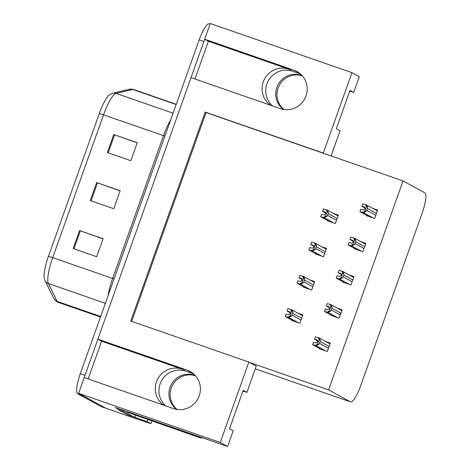 <?xml version="1.0" encoding="UTF-8"?>
<svg xmlns="http://www.w3.org/2000/svg" width="470" height="470" viewBox="0 0 470 470"><rect width="100%" height="100%" fill="white"/><g stroke="black" fill="none" stroke-linecap="round" stroke-linejoin="round"><path stroke-width="0.7" d="M272.541 105.926A20.398 19.893 118.7 0 1 266.937 83.877A20.398 19.893 118.7 0 1 292.581 71.199L300.395 73.913M194.962 79.001L208.404 41.254L288.921 69.202A20.398 19.893 -61.3 0 0 263.276 81.874A20.398 19.893 -61.3 0 0 270.591 105.251M165.734 405.88A20.398 19.893 118.7 0 1 160.129 383.831A20.398 19.893 118.7 0 1 185.773 371.153L193.587 373.862M88.154 378.949L101.596 341.202L182.113 369.15A20.398 19.893 -61.3 0 0 156.469 381.828A20.398 19.893 -61.3 0 0 163.783 405.205M351.936 72.662L323.301 153.079L205.167 112.077L130.76 321.045L248.888 362.053L220.254 442.47L78.613 393.308L84.212 377.58L173.547 408.589A20.398 19.893 -61.3 0 0 199.192 395.91A20.398 19.893 -61.3 0 0 190.174 371.488A20.398 19.893 -61.3 0 0 187.219 370.184L97.889 339.176L191.02 77.632L280.355 108.641A20.398 19.893 -61.3 0 0 305.999 95.962A20.398 19.893 -61.3 0 0 296.981 71.54A20.398 19.893 -61.3 0 0 294.026 70.23L204.697 39.222L210.296 23.5L351.936 72.662L359.303 76.692L353.704 92.42L349.997 90.387L336.32 128.798L340.027 130.825L331.08 155.952M294.026 70.23L297.686 72.233A20.398 19.893 118.7 0 1 298.755 72.639M191.948 372.587A20.398 19.893 -61.3 0 0 190.879 372.181L187.219 370.184M117.835 408.888L115.367 407.537L227.621 446.5L233.22 430.779L229.513 428.746L243.19 390.341L246.897 392.368L256.256 366.083L249.752 362.523L328.624 389.9L350.503 401.873A19.123 4.171 109.1 0 0 350.644 401.932A19.123 4.171 109.1 0 0 360.625 385.894L422.213 212.934A19.123 4.171 109.1 0 0 424.915 192.9L403.037 180.932L206.036 112.553L131.676 321.368M147.833 419.639L147.128 421.625L133.85 417.013M147.128 421.625L150.911 423.693L151.857 421.038M136.053 418.535A19.123 4.171 -70.9 0 1 135.46 418.517A19.123 4.171 -70.9 0 1 135.319 418.453L150.911 423.693M220.254 442.47L227.621 446.5M135.46 418.517L106.073 408.318A19.123 4.171 -70.9 0 1 105.932 408.254L78.613 393.308M208.404 41.254L204.697 39.222M101.596 341.202L97.889 339.176M349.762 91.051L353.704 92.42M242.955 390.999L246.897 392.368M328.624 389.9L403.037 180.932M248.888 362.053L249.752 362.523M206.036 112.553L205.167 112.077M323.301 153.079L324.165 153.555M354.709 248.524L354.586 248.877L362.816 251.732L365.807 243.331L361.019 241.668M342.871 281.777L342.748 282.123L350.978 284.979L353.969 276.577L349.181 274.915M331.033 315.023L330.909 315.37L339.134 318.225L342.131 309.824L337.343 308.161M319.195 348.27L319.071 348.617L327.296 351.478L330.293 343.071L325.504 341.414M366.553 215.278L366.424 215.63L374.655 218.485L377.645 210.084L372.863 208.422M315.411 253.565L315.288 253.912L323.513 256.767L326.503 248.366L321.721 246.703M303.573 286.812L303.444 287.158L311.675 290.019L314.665 281.612L309.883 279.955M291.735 320.058L291.606 320.411L299.837 323.266L302.827 314.865L298.045 313.202M327.249 220.318L327.126 220.665L335.351 223.52L338.347 215.119L333.559 213.456M84.242 377.592A19.123 4.171 -70.9 0 1 85.023 375.301L203.886 41.507A19.123 4.171 -70.9 0 1 204.726 39.239M77.621 393.701L101.232 406.62A19.123 4.171 -70.9 0 0 101.373 406.685L106.073 408.318A19.123 4.171 -70.9 0 1 105.932 408.254L82.321 395.335L77.621 393.701A19.123 4.171 -70.9 0 1 80.323 373.668L199.18 39.874A19.123 4.171 -70.9 0 1 209.162 23.835L210.067 24.146M48.48 256.273L99.346 113.435A22.948 5.005 -70.9 0 1 109.569 94.687L112.694 93.219A6.374 6.163 76.7 0 1 116.055 93.395A25.497 5.564 109.1 0 0 103.553 114.798L52.687 257.636L48.48 256.273A22.948 5.005 -70.9 0 0 44.339 278.916L44.961 280.549A6.374 6.081 153.6 0 0 48.357 283.51L57.228 301.411A25.497 5.564 109.1 0 0 57.957 302.245A25.497 5.564 109.1 0 0 58.139 302.328L100.492 317.033M79.571 230.553L103.077 238.713L96.667 256.714L73.156 248.554L79.571 230.553L80.399 230.841L73.99 248.842M113.763 134.526L137.269 142.686L130.86 160.693L107.348 152.533L113.763 134.526L114.592 134.82L108.182 152.821M96.667 182.542L120.173 190.697L113.763 208.704L90.252 200.543L96.667 182.542L97.496 182.83L91.086 200.831M120.12 190.844L97.496 182.83M137.216 142.833L114.592 134.82M103.024 238.86L80.399 230.841M325.869 213.11L322.573 211.306L325.404 212.064M325.546 212.17L325.739 213.774L324.177 215.001L321.509 214.308L320.652 216.705L324.118 217.663L326.779 216.517A3.19 3.108 -61.3 0 0 327.508 215.342L328.148 213.545A3.19 3.108 -61.3 0 0 328.324 212.182L326.897 209.861L323.43 208.903L322.573 211.306M338.059 215.918L326.897 209.861M329.212 221.388L320.652 216.705M323.53 217.457L325.587 216.1L327.132 211.764L328.324 212.182M325.587 216.1L326.779 216.517M327.132 211.764L326.309 209.655M365.172 208.069L361.877 206.265L364.708 207.029M364.849 207.129L365.043 208.733L363.48 209.967L360.807 209.268L359.955 211.67L363.422 212.628L366.083 211.476A3.19 3.108 -61.3 0 0 366.806 210.307L367.452 208.504A3.19 3.108 -61.3 0 0 367.628 207.141L366.195 204.826L362.734 203.868L361.877 206.265M377.363 210.883L366.195 204.826M368.515 216.353L359.955 211.67M362.834 212.422L364.89 211.065L366.436 206.73L367.628 207.141M364.89 211.065L366.083 211.476M366.436 206.73L365.613 204.62M314.031 246.356L310.735 244.553L313.566 245.317M313.707 245.416L313.901 247.02L312.339 248.254L309.665 247.555L308.813 249.952L312.28 250.91L314.941 249.764A3.19 3.108 -61.3 0 0 315.67 248.589L316.31 246.791A3.19 3.108 -61.3 0 0 316.486 245.428L315.059 243.108L311.592 242.15L310.735 244.553M326.221 249.171L315.059 243.108M317.373 254.634L308.813 249.952M311.692 250.704L313.748 249.353L315.294 245.011L316.486 245.428M313.748 249.353L314.941 249.764M315.294 245.011L314.471 242.902M302.192 279.603L298.897 277.799L301.728 278.563M301.869 278.663L302.063 280.267L300.5 281.501L297.827 280.801L296.975 283.204L300.442 284.156L303.103 283.011A3.19 3.108 -61.3 0 0 303.826 281.841L304.472 280.038A3.19 3.108 -61.3 0 0 304.648 278.675L303.221 276.354L299.754 275.402L298.897 277.799M314.383 282.417L303.221 276.354M305.535 287.887L296.975 283.204M299.854 283.956L301.91 282.599L303.456 278.264L304.648 278.675M301.91 282.599L303.103 283.011M303.456 278.264L302.633 276.154M290.354 312.85L287.058 311.046L289.89 311.81M290.031 311.91L290.225 313.514L288.662 314.747L285.989 314.048L285.137 316.451L288.598 317.403L291.265 316.257A3.19 3.108 -61.3 0 0 291.988 315.088L292.628 313.284A3.19 3.108 -61.3 0 0 292.804 311.921L291.377 309.607L287.91 308.649L287.058 311.046M302.545 315.664L291.377 309.607M293.691 321.133L285.137 316.451M288.016 317.203L290.072 315.846L291.617 311.51L292.804 311.921M290.072 315.846L291.265 316.257M291.617 311.51L290.795 309.401M353.334 241.322L350.038 239.518L352.87 240.276M353.011 240.376L353.205 241.985L351.642 243.213L348.969 242.514L348.117 244.917L351.578 245.875L354.245 244.729A3.19 3.108 -61.3 0 0 354.968 243.554L355.608 241.756A3.19 3.108 -61.3 0 0 355.784 240.387L354.356 238.073L350.89 237.115L350.038 239.518M365.519 244.13L354.356 238.073M356.671 249.599L348.117 244.917M350.996 245.669L353.052 244.312L354.591 239.976L355.784 240.387M353.052 244.312L354.245 244.729M354.591 239.976L353.769 237.867M341.496 274.568L338.2 272.764L341.032 273.522M341.173 273.628L341.367 275.232L339.804 276.46L337.131 275.767L336.273 278.164L339.74 279.121L342.401 277.976A3.19 3.108 -61.3 0 0 343.129 276.801L343.77 275.003A3.19 3.108 -61.3 0 0 343.946 273.64L342.518 271.319L339.052 270.362L338.2 272.764M353.681 277.376L342.518 271.319M344.833 282.846L336.273 278.164M339.152 278.916L341.208 277.558L342.753 273.223L343.946 273.64M341.208 277.558L342.401 277.976M342.753 273.223L341.931 271.114M329.658 307.815L326.362 306.011L329.194 306.775M329.335 306.875L329.529 308.479L327.966 309.712L325.293 309.013L324.435 311.41L327.901 312.368L330.563 311.222A3.19 3.108 -61.3 0 0 331.291 310.047L331.932 308.249A3.19 3.108 -61.3 0 0 332.108 306.887L330.68 304.566L327.214 303.608L326.362 306.011M341.843 310.629L330.68 304.566M332.995 316.099L324.435 311.41M327.314 312.162L329.37 310.811L330.915 306.469L332.108 306.887M329.37 310.811L330.563 311.222M330.915 306.469L330.093 304.36M317.814 341.061L314.518 339.258L317.35 340.022M317.491 340.121L317.685 341.725L316.122 342.959L313.455 342.26L312.597 344.663L316.063 345.615L318.725 344.469A3.19 3.108 -61.3 0 0 319.453 343.3L320.094 341.496A3.19 3.108 -61.3 0 0 320.27 340.133L318.842 337.812L315.376 336.861L314.518 339.258M330.005 343.876L318.842 337.812M321.157 349.345L312.597 344.663M315.476 345.415L317.532 344.058L319.077 339.722L320.27 340.133M317.532 344.058L318.725 344.469M319.077 339.722L318.255 337.613M177.184 409.47A19.44 18.965 118.7 0 1 171.297 387.997A19.44 18.965 118.7 0 1 195.573 375.859M195.285 375.53A19.44 18.965 -61.3 0 0 170.058 387.321A19.44 18.965 -61.3 0 0 176.749 409.405M127.358 411.702A12.749 12.431 118.7 0 1 127.188 412.225L198.71 437.3A12.749 12.431 -61.3 0 0 203.046 437.97M127.188 412.225L197.476 436.624A12.749 12.431 -61.3 0 0 201.089 437.294M127.793 414.91A12.749 2.779 109.1 0 0 127.887 414.951L133.762 416.99A12.749 2.779 -70.9 0 1 133.674 416.949L123.534 411.403L117.659 409.364L127.793 414.91L133.674 416.949M135.906 415.498A12.749 2.779 -70.9 0 1 133.762 416.99M117.994 408.448A12.749 2.779 -70.9 0 1 117.659 409.364M123.869 410.486A12.749 2.779 -70.9 0 1 123.534 411.403M283.992 109.522A19.44 18.965 118.7 0 1 278.105 88.049A19.44 18.965 118.7 0 1 302.38 75.911M302.093 75.582A19.44 18.965 -61.3 0 0 276.865 87.373A19.44 18.965 -61.3 0 0 283.557 109.457M288.921 69.202L292.581 71.199M182.113 369.15L185.773 371.153M135.319 418.453L101.232 406.62M350.503 401.873L255.28 368.821L350.644 401.932M58.139 302.328L57.035 301.84L53.833 298.45A6.374 6.081 153.6 0 0 57.228 301.411L100.68 316.498M99.346 113.435L163.495 135.607A25.497 5.564 -70.9 0 1 170.675 119.926M108.129 295.583A25.497 5.564 -70.9 0 1 112.636 278.446L52.687 257.636A25.497 5.564 109.1 0 0 48.357 283.51L105.38 303.303M112.694 93.219L129.344 89.277A6.374 6.163 76.7 0 1 132.699 89.453L116.055 93.395L173.078 113.188M129.344 89.277L133.504 89.476A25.497 5.564 109.1 0 0 132.699 89.453L176.156 104.534M80.323 373.668L85.023 375.301M199.18 39.874L203.886 41.507M114.057 278.927L112.636 278.446L163.495 135.607L164.923 136.094M337.154 218.468L328.148 213.545M336.508 220.271L327.508 215.342M333.912 223.021L324.118 217.663M376.452 213.433L367.452 208.504M375.812 215.231L366.806 210.307M373.215 217.986L363.422 212.628M325.311 251.714L316.31 246.791M324.67 253.518L315.67 248.589M322.073 256.267L312.28 250.91M313.472 284.967L304.472 280.038M312.832 286.765L303.826 281.841M310.235 289.514L300.442 284.156M301.634 318.214L292.628 313.284M300.994 320.011L291.988 315.088M298.397 322.767L288.598 317.403M364.614 246.68L355.608 241.756M363.974 248.483L354.968 243.554M361.377 251.233L351.578 245.875M352.776 279.926L343.77 275.003M352.136 281.73L343.129 276.801M349.539 284.479L339.74 279.121M340.938 313.173L331.932 308.249M340.298 314.976L331.291 310.047M337.695 317.726L327.901 312.368M329.1 346.425L320.094 341.496M328.454 348.223L319.453 343.3M325.857 350.973L316.063 345.615M197.476 436.624L198.71 437.3M53.833 298.45L44.961 280.549M133.504 89.476L176.238 104.305"/></g></svg>
